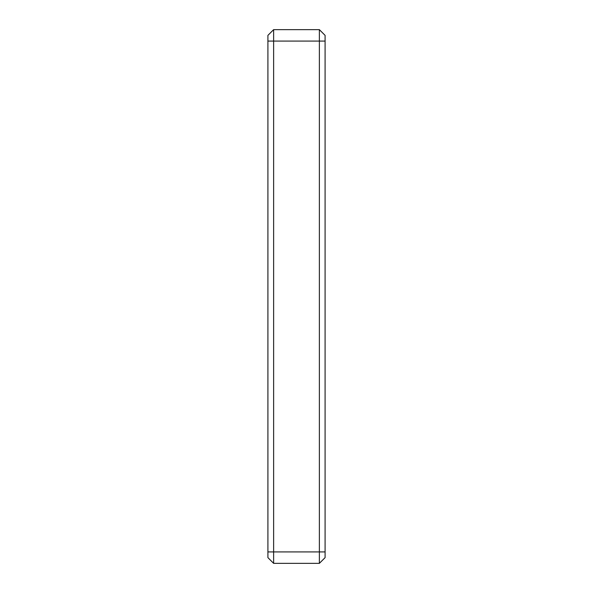 <?xml version="1.0" encoding="UTF-8"?>
<svg xmlns="http://www.w3.org/2000/svg" width="593" height="593" viewBox="0 0 593 593"><rect width="100%" height="100%" fill="white"/><g stroke="black" fill="none" stroke-linecap="round" stroke-linejoin="round"><path stroke-width="0.89" d="M325.09 35.365L319.375 29.65L325.09 35.365L325.09 557.635L319.375 563.35L325.09 557.635M273.625 563.35L319.375 563.35L319.375 29.65L273.625 29.65L273.625 563.35L267.91 557.635L267.91 551.913L325.09 551.913M273.625 29.65L267.91 35.365L267.91 551.913M267.91 41.087L325.09 41.087"/></g></svg>
